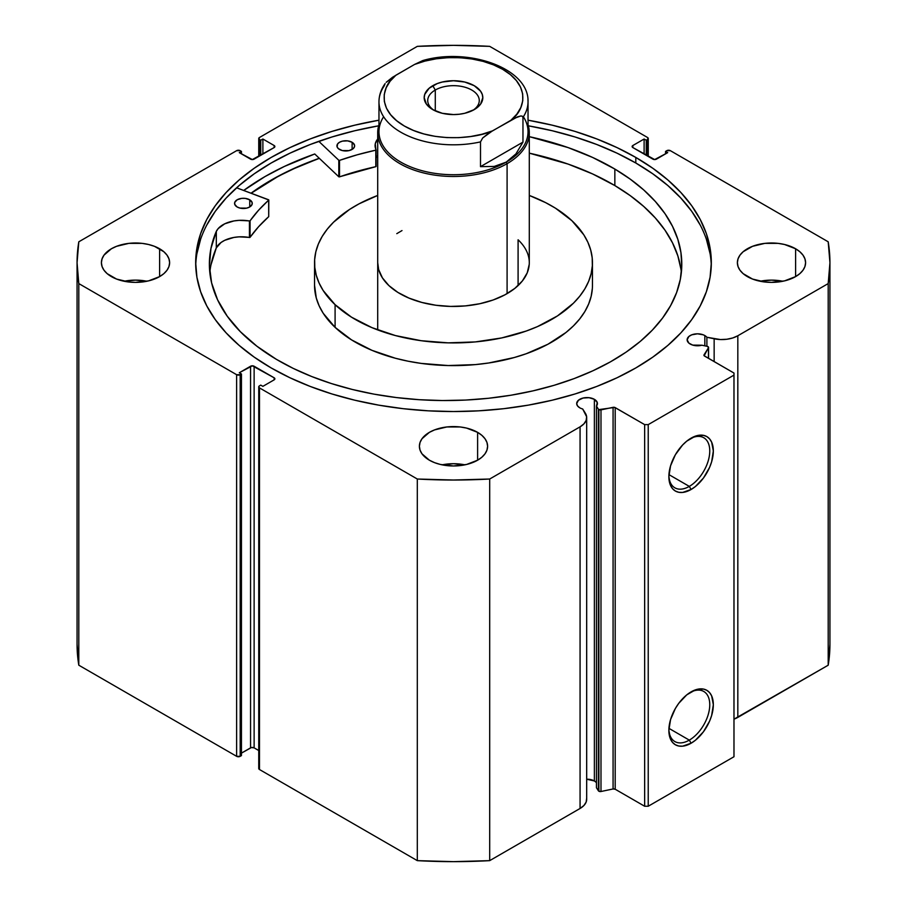 <?xml version="1.0" encoding="UTF-8"?>
<svg xmlns="http://www.w3.org/2000/svg" width="907" height="907" viewBox="0 0 907 907"><rect width="100%" height="100%" fill="white"/><g stroke="black" fill="none" stroke-linecap="round" stroke-linejoin="round"><path stroke-width="1.36" d="M598.393 409.182L598.393 790.802A2.018 1.168 0 0 0 598.869 791.233L598.869 409.601A2.018 1.168 180 0 1 598.393 409.182L596.443 406.087L597.26 402.515L594.38 399.329L594.38 780.961A10.362 5.975 0 0 0 586.682 779.215L594.38 780.961L594.38 399.329L589.074 397.697L583.088 398.037L578.439 400.236L576.693 403.558A10.362 5.975 180 0 1 583.088 398.037A10.362 5.975 180 0 1 594.38 399.329A10.362 5.975 180 0 1 597.418 403.558A10.362 5.975 180 0 1 596.443 406.087L596.443 787.718L598.393 790.802L596.443 787.718L596.443 406.087L598.393 409.182A2.018 1.168 180 0 0 598.869 409.601L598.869 791.233A2.018 1.168 180 0 1 598.393 790.802L598.393 409.182M579.732 407.787A10.362 5.975 180 0 1 576.693 403.558L577.487 405.848L579.732 407.787A10.362 5.975 0 0 0 582.679 408.978A10.362 5.975 180 0 1 579.732 407.787M704.83 335.567L704.83 345.839L704.83 335.567L703.254 334.819L697.506 333.81L691.746 334.819L688.889 336.474L687.143 339.796A10.362 5.975 180 0 1 693.538 334.275A10.362 5.975 180 0 1 704.83 335.567A10.362 5.975 180 0 1 706.893 337.268A10.362 5.975 0 0 0 704.83 335.567M690.182 344.025A10.362 5.975 180 0 1 687.143 339.796L688.889 343.118L692.721 345.102L701.882 345.216A10.362 5.975 180 0 1 690.182 344.025M689.309 486.39A28.911 16.689 120 0 0 709.75 451.482A28.911 16.689 120 0 0 690.193 438.693A28.911 16.689 -60 0 1 703.775 437.741A28.911 16.689 -60 0 1 708.208 460.915A28.911 16.689 -60 0 1 689.309 486.39L668.935 474.622L689.309 486.39A28.911 16.689 -60 0 1 674.853 487.819A28.911 16.689 -60 0 1 668.89 475.585A28.911 16.689 120 0 0 689.309 486.39L691.1 489.485L689.309 486.39M691.1 438.138A31.439 18.151 -60 0 1 713.333 450.972A31.439 18.151 -60 0 1 691.1 489.485L682.597 492.444L678.753 492.286L675.375 491.038L672.62 488.748L670.556 485.494L668.867 476.651L670.556 465.847L675.375 454.736L682.597 445.008L686.758 441.142L695.442 436.131L703.458 435.337L706.825 436.584L709.591 438.875L711.644 442.128L713.333 450.972L711.644 461.776L709.591 467.4L703.458 478.023L695.442 486.492L691.1 489.485A31.439 18.151 -60 0 1 668.867 476.651A31.439 18.151 -60 0 1 691.1 438.138L691.1 438.138M689.309 740.123A28.911 16.689 120 0 0 709.75 705.215A28.911 16.689 120 0 0 690.193 692.415A28.911 16.689 -60 0 1 703.775 691.474A28.911 16.689 -60 0 1 708.208 714.637A28.911 16.689 -60 0 1 689.309 740.123L668.935 728.355L689.309 740.123A28.911 16.689 -60 0 1 674.853 741.552A28.911 16.689 -60 0 1 668.89 729.319A28.911 16.689 120 0 0 689.309 740.123L691.1 743.218L689.309 740.123M691.1 691.871A31.439 18.151 -60 0 1 713.333 704.705A31.439 18.151 -60 0 1 691.1 743.218L682.597 746.178L678.753 746.019L675.375 744.772L672.62 742.482L670.556 739.228L668.867 730.373L670.556 719.58L675.375 708.469L678.753 703.333L686.758 694.864L695.442 689.864L703.458 689.071L706.825 690.318L709.591 692.608L711.644 695.862L713.333 704.705L711.644 715.51L709.591 721.133L703.458 731.756L695.442 740.214L691.1 743.218A31.439 18.151 -60 0 1 668.867 730.373A31.439 18.151 -60 0 1 691.1 691.871L691.1 691.871M635.807 157.433A257.826 148.85 180 0 1 711.326 262.69A257.826 148.85 180 0 1 552.17 400.214A257.826 148.85 180 0 1 271.193 367.947L289.934 377.754L310.262 386.45L331.962 393.967L354.83 400.214L378.661 405.134L403.196 408.683L428.229 410.826L453.5 411.54L478.771 410.826L503.804 408.683L528.339 405.134L552.17 400.214L575.038 393.967L596.738 386.45L617.066 377.754L635.807 367.947L652.802 357.12L667.869 345.386L680.885 332.858L691.701 319.649L700.227 305.897L706.372 291.725L710.079 277.281L711.326 262.69L710.079 248.099L706.372 233.643L700.227 219.471L691.701 205.719L680.885 192.522L667.869 179.983L652.802 168.26L635.807 157.433L617.066 147.626L596.738 138.918L575.038 131.413L552.17 125.166L528.033 120.189A257.826 148.85 180 0 1 635.807 157.433L635.807 162.999L635.807 157.433M711.281 265.468A257.826 148.85 0 0 0 635.807 162.999A257.826 148.85 0 0 0 528.339 125.812L552.17 130.733L575.038 136.98L596.738 144.485L617.066 153.192L635.807 162.999L652.802 173.827L667.869 185.561L680.885 198.089L691.701 211.297L700.227 225.049M146.877 281.249A34.103 19.693 0 0 0 124.146 281.249L135.506 280.127L146.877 281.249M159.621 248.767L159.621 276.612L163.872 273.631L167.024 270.218L168.963 266.533L169.62 262.69L168.963 258.846L167.024 255.15L163.872 251.749L154.462 246.319L148.555 244.493L142.161 243.371L128.851 243.371L116.561 246.319L111.391 248.767L103.999 255.15L102.06 258.846L101.403 262.69A34.103 19.693 180 0 1 122.456 244.493A34.103 19.693 180 0 1 159.621 248.767A34.103 19.693 180 0 1 169.62 262.69A34.103 19.693 180 0 1 148.555 280.875A34.103 19.693 180 0 1 111.391 276.612A34.103 19.693 180 0 1 101.403 262.69L102.06 266.533L103.999 270.218L107.151 273.631L116.561 279.061L128.851 281.998L135.506 282.383L148.555 280.875L159.621 276.612L159.621 248.767M464.872 464.838A34.103 19.693 0 0 0 442.128 464.838L453.5 463.715L464.872 464.838M477.615 432.356L477.615 460.2L481.855 457.219L485.007 453.817L486.957 450.121L487.603 446.278L486.957 442.435L485.007 438.739L481.855 435.337L477.615 432.356L466.549 428.081L460.155 426.959L446.845 426.959L434.555 429.907L429.385 432.356L421.993 438.739L420.043 442.435L419.397 446.278A34.103 19.693 180 0 1 440.451 428.081A34.103 19.693 180 0 1 477.615 432.356A34.103 19.693 180 0 1 487.603 446.278A34.103 19.693 180 0 1 466.549 464.475A34.103 19.693 180 0 1 429.385 460.2A34.103 19.693 180 0 1 419.397 446.278L420.043 450.121L421.993 453.817L429.385 460.2L434.555 462.649L440.451 464.475L453.5 465.971L466.549 464.475L477.615 460.2L477.615 432.356M782.854 281.249A34.103 19.693 0 0 0 760.123 281.249L771.494 280.127L782.854 281.249M795.609 248.767L795.609 276.612L799.849 273.631L803.001 270.218L804.94 266.533L805.597 262.69L804.94 258.846L803.001 255.15L799.849 251.749L795.609 248.767L784.544 244.493L778.149 243.371L764.839 243.371L752.538 246.319L743.128 251.749L739.976 255.15L738.037 258.846L737.38 262.69A34.103 19.693 180 0 1 758.445 244.493A34.103 19.693 180 0 1 795.609 248.767A34.103 19.693 180 0 1 805.597 262.69A34.103 19.693 180 0 1 784.544 280.875A34.103 19.693 180 0 1 747.379 276.612A34.103 19.693 180 0 1 737.38 262.69L738.037 266.533L739.976 270.218L743.128 273.631L752.538 279.061L764.839 281.998L771.494 282.383L784.544 280.875L795.609 276.612L795.609 248.767M586.636 798.398L586.149 802.071L583.893 805.518L580.072 808.466A22.562 13.027 0 0 0 586.682 799.248L586.682 417.628A22.562 13.027 180 0 0 585.321 413.173L582.679 408.978L586.636 416.778L586.149 420.44L583.893 423.886L580.072 426.834L489.689 479.021L453.5 480.018L417.311 479.021L259.493 387.901L258.744 386.87L259.493 385.838L260.74 385.112L262.883 386.348L274.141 379.852L274.878 378.82L274.141 377.788L252.339 365.816L239.301 372.743L241.443 373.979L240.196 374.693L236.625 374.693L78.807 283.585L77.061 262.69L78.807 241.795L236.625 150.675L240.196 150.675L241.443 151.401L239.301 152.637L252.339 159.564L274.141 147.58L274.878 146.549L274.141 145.517L262.883 139.02L260.74 140.256L258.937 139.066L259.493 137.479L417.311 46.359L453.5 45.35L489.689 46.359L647.507 137.479L648.063 139.066L646.26 140.256L644.117 139.02L632.859 145.517L632.122 146.549L632.859 147.58L654.661 159.564L667.699 152.637L665.557 151.401L666.804 150.675L670.375 150.675L828.193 241.795L829.939 262.69L828.193 283.585L737.822 335.76L732.72 337.971L726.745 339.263L720.385 339.547L706.893 337.268L706.893 346.27L706.893 337.268L714.149 338.787L714.149 361.598L714.149 338.787A22.562 13.027 180 0 0 737.822 335.76L828.193 283.585L828.193 665.205L733.978 719.172A22.562 13.027 0 0 0 737.822 717.392L737.822 335.76L737.822 717.392L828.193 665.205A376.439 217.34 0 0 0 829.939 644.31L828.193 665.205L828.193 283.585A376.439 217.34 180 0 0 829.939 262.69A376.439 217.34 180 0 0 828.193 241.795L670.375 150.675A2.528 1.463 180 0 0 666.804 150.675L665.557 151.401L665.557 153.873L665.557 151.401L667.699 152.637L656.441 159.133A2.528 1.463 180 0 1 652.87 159.133L632.859 147.58L632.859 145.517L644.117 139.02L644.117 154.077L644.117 139.02L646.26 140.256L646.26 155.312L646.26 140.256L647.507 139.531L647.507 156.038L647.507 139.531A2.528 1.463 180 0 0 648.256 138.51A2.528 1.463 180 0 0 647.507 137.479L489.689 46.359A376.439 217.34 180 0 0 417.311 46.359L259.493 137.479A2.528 1.463 180 0 0 258.744 138.51L258.744 156.469M708.571 347.438A2.018 1.168 180 0 0 707.233 346.338L701.882 345.216L707.233 346.338L708.56 347.392L704.172 355.771L733.978 373.049L733.978 375.113L648.222 424.623L644.65 424.623L614.731 407.413L598.869 409.601A2.018 1.168 180 0 0 600.99 409.873L600.99 791.505L598.869 791.233A2.018 1.168 0 0 0 600.99 791.505L613.075 788.965L600.99 791.505L600.99 409.873L613.075 407.334A2.018 1.168 180 0 1 615.195 407.606L615.195 789.237L613.075 788.965L613.075 407.334L613.075 788.965A2.018 1.168 0 0 1 615.195 789.237L644.65 806.244L615.195 789.237L615.195 407.606L644.65 424.623L648.222 424.623L648.222 806.244L644.65 806.244L644.65 424.623L644.65 806.244L648.222 806.244L733.978 756.733L648.222 806.244L648.222 424.623L733.978 375.113L733.978 373.049L704.512 356.043A2.018 1.168 180 0 1 703.923 355.215A2.018 1.168 180 0 1 704.047 354.818L708.446 347.835L708.446 358.31L708.446 347.835A2.018 1.168 180 0 0 708.571 347.438L708.571 358.378M378.967 120.189L354.83 125.166L331.962 131.413L310.262 138.918L289.934 147.626L271.193 157.433L254.198 168.26L239.131 179.983L226.115 192.522L215.299 205.719L206.773 219.471L200.628 233.643L196.921 248.099L195.674 262.69L196.921 277.281L200.628 291.725L206.773 305.897L215.299 319.649L226.115 332.858L239.131 345.386L254.198 357.12L271.193 367.947A257.826 148.85 180 0 1 195.674 262.69A257.826 148.85 180 0 1 378.967 120.189M596.239 782.424L594.38 780.961A10.362 5.975 0 0 1 596.443 782.662M586.682 417.628A22.562 13.027 180 0 1 580.072 426.834L580.072 808.466L489.689 860.641L489.689 479.021L580.072 426.834L580.072 808.466L489.689 860.641L453.5 861.65L417.311 860.641L259.493 769.521L258.937 767.934M77.061 644.31L77.061 262.69A376.439 217.34 180 0 0 78.807 283.585L78.807 665.205L77.061 644.31A376.439 217.34 0 0 0 78.807 665.205L236.625 756.325L236.625 374.693L236.625 756.325L78.807 665.205L78.807 283.585L236.625 374.693A2.528 1.463 180 0 0 240.196 374.693L240.196 756.325L236.625 756.325A2.528 1.463 0 0 0 240.196 756.325L241.443 755.599L241.443 373.979L241.443 755.599L240.196 756.325L240.196 374.693L241.443 373.979L239.301 372.743L250.559 366.235A2.528 1.463 180 0 1 254.13 366.235L254.13 747.867L258.744 750.531L254.13 747.867L251.375 747.549L241.443 753.127L250.559 747.867L250.559 366.235L250.559 747.867A2.528 1.463 0 0 1 254.13 747.867L254.13 366.235L274.141 377.788L274.141 379.852L262.883 386.348L260.74 385.112L259.493 385.838A2.528 1.463 180 0 0 258.744 386.87A2.528 1.463 180 0 0 259.493 387.901L417.311 479.021L417.311 860.641L259.493 769.521L259.493 387.901L259.493 769.521A2.528 1.463 0 0 1 258.744 768.49L258.744 386.87M258.744 138.51A2.528 1.463 180 0 0 259.493 139.531L259.493 156.038L259.493 139.531L260.74 140.256L262.883 139.02L274.141 145.517L274.141 147.58L254.13 159.133A2.528 1.463 180 0 1 250.559 159.133L239.301 152.637L241.443 151.401L240.196 150.675A2.528 1.463 180 0 0 236.625 150.675L78.807 241.795A376.439 217.34 180 0 0 77.061 262.69M733.978 756.733L733.978 375.113L733.978 756.733M260.74 140.256L260.74 155.312L260.74 140.256M262.883 139.02L262.883 154.077L262.883 139.02M241.443 151.401L241.443 153.873L241.443 151.401M632.859 145.517L632.859 147.58A2.528 1.463 180 0 1 632.122 146.549A2.528 1.463 180 0 1 632.859 145.517M274.141 145.517A2.528 1.463 180 0 1 274.878 146.549A2.528 1.463 180 0 1 274.141 147.58L274.141 145.517M274.141 377.788A2.528 1.463 180 0 1 274.878 378.82A2.528 1.463 180 0 1 274.141 379.852L274.141 377.788M206.773 225.049L215.299 211.297L226.115 198.089L239.131 185.561L254.198 173.827L271.193 162.999L289.934 153.192L310.262 144.485L331.962 136.98L354.83 130.733L378.661 125.812A257.826 148.85 0 0 0 195.719 265.468M710.079 253.665L706.372 239.221M200.628 239.221L196.921 253.665M314.74 153.986A266.545 153.884 0 0 0 243.7 190.459L265.025 176.559L284.413 166.423L314.74 153.986L338.81 176.786L338.81 160.278L318.799 141.333L338.81 160.278L338.81 176.786L314.74 153.986M251.046 193.202L271.193 180.119L289.934 170.312L319.275 158.283A257.826 148.85 180 0 0 251.046 193.202M489.689 479.021A376.439 217.34 180 0 1 417.311 479.021L417.311 860.641A376.439 217.34 0 0 0 489.689 860.641L489.689 479.021M704.047 355.612L704.047 354.818L704.047 355.612M518.09 239.788L518.09 285.592L518.09 239.788A75.791 43.763 180 0 1 529.291 262.69A75.791 43.763 180 0 1 474.112 304.797A75.791 43.763 180 0 1 388.91 285.592A75.791 43.763 180 0 1 377.709 262.69M592.452 262.69A138.952 80.224 180 0 0 571.909 220.707L555.447 208.168L545.697 202.669L529.291 195.447A138.952 80.224 180 0 1 571.909 220.707L583.825 234.845L587.917 242.35L590.718 250.06L592.203 257.883L592.35 265.762L591.16 273.597L588.643 281.34L584.834 288.902L579.743 296.204L573.451 303.187L557.454 315.919L537.477 326.599L526.219 331.044L501.718 337.926L475.37 341.916L448.183 342.857L421.188 340.715L395.452 335.579L371.938 327.631L351.553 317.201L335.091 304.673L335.091 327.359A138.952 80.224 0 0 0 491.288 362.585A138.952 80.224 0 0 0 592.452 285.376L592.452 262.69A138.952 80.224 180 0 1 491.288 339.887A138.952 80.224 180 0 1 335.091 304.673A138.952 80.224 180 0 1 314.548 262.69A138.952 80.224 180 0 1 377.709 195.447L359.081 203.826L349.546 209.449L333.549 222.192L327.257 229.165L322.166 236.478L318.357 244.028L315.84 251.772L314.65 259.617L314.797 267.486L316.282 275.309L319.083 283.018L323.175 290.523L335.091 304.673L335.091 327.359L351.553 339.887L371.938 350.329L395.452 358.265L408.105 361.201L421.188 363.401L448.183 365.544L475.37 364.603L488.714 362.981L514.258 357.528L526.219 353.741L547.919 344.241L565.991 332.472L573.451 325.874L579.743 318.89L584.834 311.589L588.643 304.026L591.16 296.294L592.35 288.449M251.16 193.248A257.701 148.782 180 0 1 319.343 158.351L297.768 166.843L278.392 176.219L251.16 193.248M314.548 285.286L316.282 298.006L319.083 305.704L323.175 313.221L335.091 327.359A138.952 80.224 0 0 1 314.548 285.376L314.548 262.69M401.994 230.582L396.79 233.655M377.709 262.633L378.65 269.572L382.414 277.871L388.91 285.592L397.89 292.417L409.012 298.108L421.834 302.439L435.882 305.251L450.598 306.419L465.427 305.897L479.803 303.732L493.159 299.979L505.006 294.786L514.859 288.369L522.364 280.966L527.216 272.86L529.235 264.368M472.887 110.348A25.77 14.875 0 0 0 471.107 89.68A25.77 14.875 0 0 0 435.281 90.031L432.775 85.689A29.307 16.916 180 0 1 474.225 85.689A29.307 16.916 180 0 1 474.225 109.622L480.574 104.135L482.807 97.661L482.241 94.362L480.574 91.188L474.225 85.689L464.713 82.027L453.5 80.734L442.287 82.027L437.219 83.591L429.136 88.262L424.759 94.362L424.193 97.661L426.426 104.135L432.775 109.622L442.287 113.296L453.5 114.577L459.214 114.248L464.713 113.296L474.225 109.622A29.307 16.916 180 0 1 432.775 109.622A29.307 16.916 180 0 1 432.775 85.689L435.281 90.031A25.77 14.875 180 0 1 463.364 86.8A25.77 14.875 180 0 1 479.27 100.541A25.77 14.875 180 0 1 472.887 110.348M435.281 110.915L435.281 90.031L435.281 110.915M523.384 116.742A74.533 43.026 180 0 1 506.197 162.126L507.092 163.668A75.791 43.763 0 0 0 528.033 124.769A75.791 43.763 180 0 1 529.291 132.728A75.791 43.763 180 0 1 507.092 163.668L507.092 293.63L507.092 163.668A75.791 43.763 180 0 1 424.499 173.158A75.791 43.763 180 0 1 377.709 132.728A75.791 43.763 180 0 1 378.967 124.769A75.791 43.763 0 0 0 418.229 171.457A75.791 43.763 0 0 0 507.092 163.668L506.197 162.126A74.533 43.026 180 0 1 413.275 167.92A74.533 43.026 180 0 1 383.616 116.742M379.069 103.999A74.533 43.026 0 0 0 480.506 141.889A74.533 43.026 180 0 1 378.967 101.788A74.533 43.026 180 0 1 384.035 86.199L385.112 83.614C381.076 89.294 379.024 95.348 378.967 101.788L378.967 131.696A74.533 43.026 0 0 0 424.975 171.446A74.533 43.026 0 0 0 506.197 162.126L494.224 166.435L480.506 166.65L480.506 141.889L480.506 166.65L522.965 142.127L515.924 153.907L506.197 162.126A74.533 43.026 0 0 0 528.033 131.696L528.033 101.788A74.533 43.026 180 0 1 522.965 117.377L522.965 142.127L522.965 117.377L522.217 116.164L520.811 115.971L514.36 118.307L489.111 132.876L482.671 137.989L480.506 141.889L482.671 137.989L492.41 130.891L481.957 134.247L470.654 136.526L458.84 137.649L446.879 137.592L435.099 136.345L423.875 133.941L413.535 130.472L404.375 126.028L396.665 120.733L390.656 114.758L386.507 108.284L384.341 101.482L384.228 94.577L386.178 87.752L390.112 81.233L395.94 75.19L386.189 82.31L392.64 77.186L414.59 64.431L395.94 75.19C382.516 84.782 375.226 109.316 404.375 126.028C433.308 142.852 475.801 138.646 492.41 130.891L517.636 116.799L520.811 115.971L522.217 116.164L522.965 117.377A74.533 43.026 0 0 0 527.931 99.577M426.279 60.882L422.809 60.554L414.59 64.431L425.043 61.064L436.346 58.785L448.16 57.663L460.121 57.731L471.901 58.978L483.125 61.37L493.465 64.851L502.625 69.295L510.335 74.578L516.344 80.553L520.493 87.038L522.659 93.829L522.772 100.745L520.822 107.559L516.888 114.089L511.06 120.121C524.484 110.529 531.774 86.006 502.625 69.295C473.692 52.47 431.199 56.676 414.59 64.431L422.889 60.531M480.506 166.65L494.224 166.435L506.197 162.126L515.924 153.907L522.965 142.127L480.506 166.65M434.113 110.348A25.77 14.875 180 0 1 427.73 100.541A25.77 14.875 180 0 1 435.281 90.031A25.77 14.875 0 0 0 434.113 110.348M268.71 216.342L268.653 199.789L236.58 187.794L268.789 199.971L258.563 210.243L249.958 220.923L239.04 220.356L233.893 220.945L224.698 223.825L218.213 228.553L216.32 231.376L216.308 247.883A236.205 136.367 0 0 0 209.812 272.429M237.078 206.943A8.843 5.102 180 0 1 234.573 203.383A8.843 5.102 180 0 1 240.094 198.656A8.843 5.102 180 0 1 249.754 199.823L249.754 206.943L249.754 199.823L245.264 198.395L241.806 198.361L237.249 199.733L234.766 202.318L234.72 204.313L237.078 206.943L239.924 208.077L246.693 208.134L249.584 207.045L252.067 204.449L252.112 202.454L249.754 199.823A8.843 5.102 180 0 1 252.259 203.383A8.843 5.102 180 0 1 246.749 208.111A8.843 5.102 180 0 1 237.078 206.943M339.445 149.428A8.843 5.102 180 0 1 336.939 145.857A8.843 5.102 180 0 1 342.449 141.129A8.843 5.102 180 0 1 352.12 142.297L352.12 149.428L352.12 142.297L347.619 140.868L342.506 141.118L339.615 142.206L337.653 143.85L337.087 146.787L338.356 148.646L342.279 150.551L349.048 150.607L353.061 148.759L354.422 146.923L354.478 144.939L352.12 142.297A8.843 5.102 180 0 1 354.626 145.857A8.843 5.102 180 0 1 349.104 150.596A8.843 5.102 180 0 1 339.445 149.428M276.318 359.297A236.205 136.367 180 0 1 209.381 264.175A236.205 136.367 180 0 1 216.308 231.376L210.968 248.393L209.392 265.649L211.614 282.893L217.589 299.832L227.238 316.192L240.389 331.724L256.84 346.168L276.318 359.297L293.29 368.423L311.713 376.53L331.429 383.57L352.256 389.454L373.967 394.137L396.382 397.561L419.261 399.704L442.389 400.543L465.563 400.066L488.533 398.275L511.095 395.203L533.021 390.86L554.109 385.305L574.154 378.582L592.951 370.759L610.332 361.904L626.136 352.109L640.195 341.463L652.371 330.08L662.563 318.062L670.67 305.523L676.611 292.587L680.318 279.379L681.769 266.023L680.942 252.645L677.846 239.38L672.518 226.353L665.012 213.701L655.376 201.524L643.732 189.948L630.172 179.098L614.844 169.053A236.205 136.367 180 0 1 681.792 264.175A236.205 136.367 180 0 1 534.495 390.52A236.205 136.367 180 0 1 276.318 359.297M680.942 269.152L677.846 255.887L672.518 242.861L665.012 230.197L655.376 218.02L643.732 206.456L630.172 195.595L614.844 185.561L614.844 169.053L614.844 185.561A236.205 136.367 -0 0 0 529.291 153.158L568.077 164.076L592.645 173.963L614.844 185.561A236.205 136.367 -0 0 1 681.361 272.429M529.291 136.662A236.205 136.367 180 0 1 614.844 169.053L592.645 157.455L568.077 147.58L529.291 136.662M376.133 166.423L376.11 149.814A26.11 15.079 180 0 1 375.09 145.619A26.11 15.079 180 0 1 377.709 139.032L375.271 143.794L375.963 150.109L357.245 154.791L339.501 160.38A219.8 126.901 180 0 1 375.804 150.165L375.804 166.673L339.127 176.91L339.501 160.38L339.501 176.876A219.8 126.901 -0 0 1 375.804 166.673L376.11 149.972M268.801 199.994L268.71 216.66A219.8 126.901 -0 0 0 250.06 237.339L250.06 220.832A219.8 126.901 180 0 1 268.71 200.152L268.71 216.66L258.563 226.75L249.958 237.43L239.04 236.852L233.893 237.441L224.698 240.321L221.036 242.498L216.308 247.883L210.968 264.889M376.133 157.886A26.11 15.079 0 0 1 377.709 155.539L376.428 157.342M216.32 231.376L216.308 247.883L216.32 231.376A26.11 15.079 180 0 1 249.436 221.002L249.436 237.498A26.11 15.079 -0 0 0 216.32 247.883L216.32 231.376M249.436 221.002L249.436 237.498L250.06 237.339L250.06 220.832L249.436 221.002M648.256 156.469L648.256 138.51M829.939 644.31L829.939 262.69M529.291 132.728L529.291 262.69M377.709 132.728L377.709 329.921M422.809 60.554C468.466 47.198 529.223 68.206 528.033 101.788M376.133 149.893L376.133 166.4"/></g></svg>
